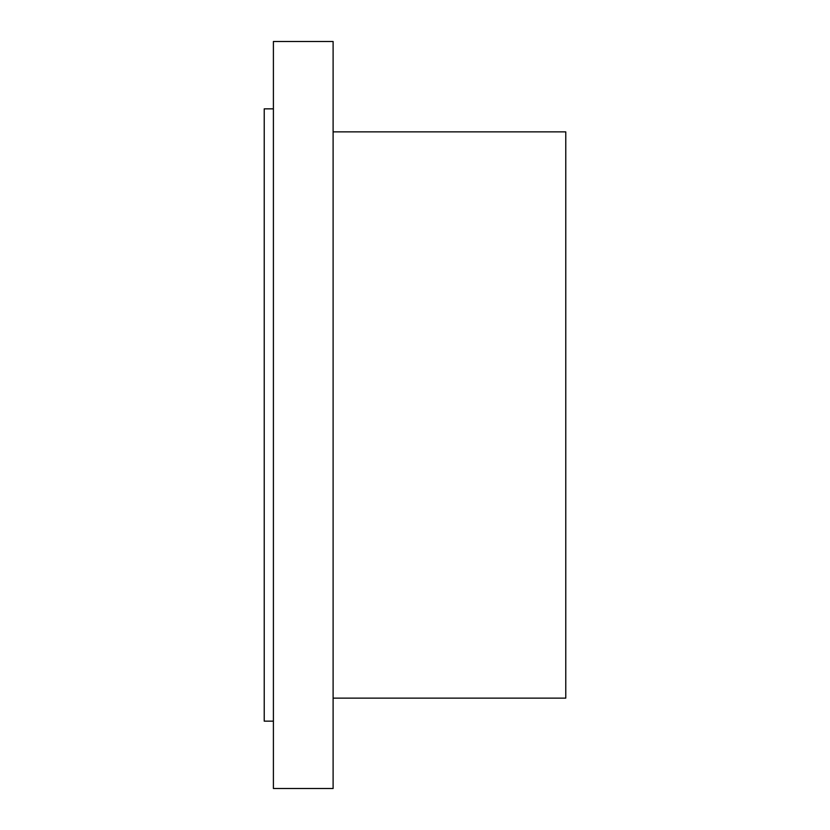 <?xml version="1.0" encoding="UTF-8"?>
<svg xmlns="http://www.w3.org/2000/svg" width="830" height="830" viewBox="0 0 830 830"><rect width="100%" height="100%" fill="white"/><g stroke="black" fill="none" stroke-linecap="round" stroke-linejoin="round"><path stroke-width="1.25" d="M273.402 788.5L273.402 41.5L333.11 41.5L333.11 788.5L273.402 788.5M333.11 698.123L565.78 698.123L565.78 131.877L333.11 131.877M273.402 721.146L264.22 721.146L264.22 108.855L273.402 108.855"/></g></svg>

